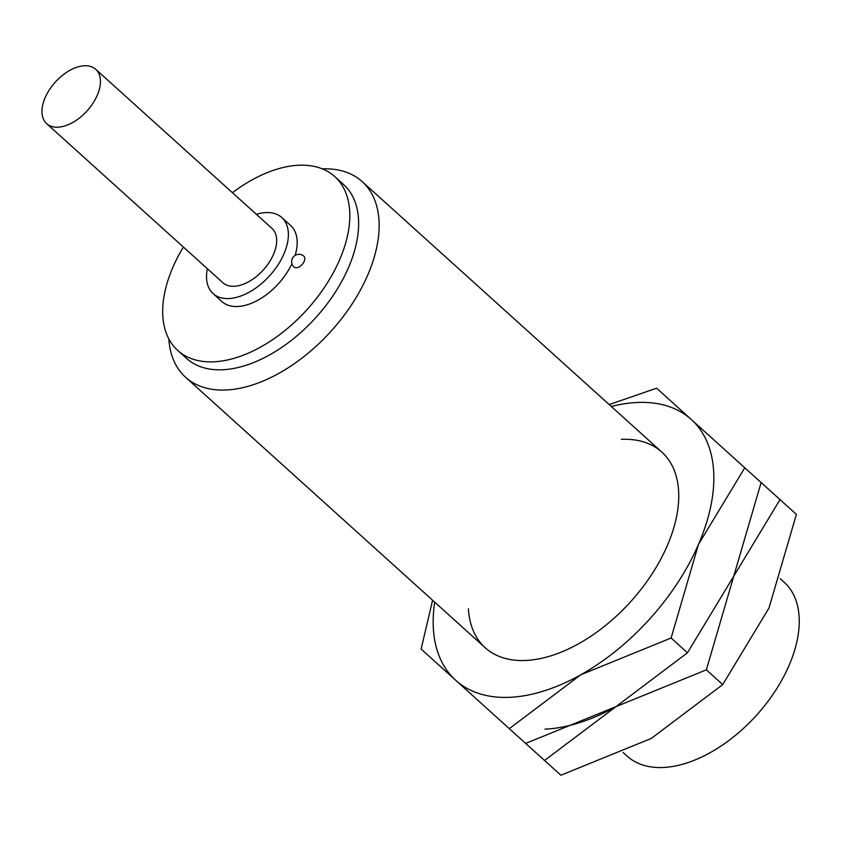 <?xml version="1.0" encoding="UTF-8"?>
<svg xmlns="http://www.w3.org/2000/svg" width="841" height="841" viewBox="0 0 841 841"><rect width="100%" height="100%" fill="white"/><g stroke="black" fill="none" stroke-linecap="round" stroke-linejoin="round"><path stroke-width="1.26" d="M322.282 168.852A131.785 77.141 132.1 0 1 362.187 181.614A131.785 77.141 132.1 0 1 352.043 304.053A131.785 77.141 132.1 0 1 226.029 390.003A131.785 77.141 132.1 0 1 185.577 377.262A131.785 77.141 132.1 0 1 168.81 338.86M232.431 192.705A117.141 68.573 132.1 0 1 298.786 165.246A117.141 68.573 132.1 0 1 334.75 176.568L343.559 184.526A117.141 68.573 132.1 0 1 334.55 293.362A117.141 68.573 132.1 0 1 222.539 369.756A117.141 68.573 132.1 0 1 186.576 358.434L177.766 350.476A117.141 68.573 132.1 0 1 183.37 247.054M334.75 176.568A117.141 68.573 132.1 0 1 325.74 285.404A117.141 68.573 132.1 0 1 213.73 361.809A117.141 68.573 132.1 0 1 177.766 350.476M256.389 214.329A51.248 30.003 132.1 0 1 266.05 212.573A51.248 30.003 132.1 0 1 281.788 217.525A51.248 30.003 132.1 0 1 277.845 265.146A51.248 30.003 132.1 0 1 228.836 298.566A51.248 30.003 132.1 0 1 213.099 293.614A51.248 30.003 132.1 0 1 207.328 268.678M281.788 217.525L290.597 225.483A51.248 30.003 132.1 0 1 295.107 255.412M291.922 263.664A51.248 30.003 132.1 0 1 237.646 306.523A51.248 30.003 132.1 0 1 221.919 301.572L213.099 293.614M84.489 65.766A36.605 21.424 132.1 0 1 95.727 69.298A36.605 21.424 132.1 0 1 92.909 103.317A36.605 21.424 132.1 0 1 57.903 127.191A36.605 21.424 132.1 0 1 46.665 123.648A36.605 21.424 132.1 0 1 49.482 89.64A36.605 21.424 132.1 0 1 84.489 65.766M95.727 69.298L271.969 228.395A36.605 21.424 132.1 0 1 269.152 262.413A36.605 21.424 132.1 0 1 234.155 286.287A36.605 21.424 132.1 0 1 222.918 282.744L46.665 123.648M780.154 578.629L784.18 582.266A117.141 68.573 132.1 0 1 775.171 691.102A117.141 68.573 132.1 0 1 663.16 767.497A117.141 68.573 132.1 0 1 627.197 756.175L623.17 752.537M303.864 256.2A7.317 4.289 132.1 0 1 304.169 261.414A7.317 4.289 132.1 0 1 294.056 267.07A7.317 7.317 0 0 1 293.53 256.736A7.317 7.317 0 0 1 303.864 256.2M744.769 467.796L691.249 419.47A175.716 102.865 132.1 0 1 698.493 544.379A175.716 102.865 132.1 0 1 580.753 674.808L671.107 638.014L698.493 544.379L744.769 467.796L761.126 482.555L733.741 576.201L687.465 652.784L616.001 706.629L525.646 743.423L544.537 760.474L616.001 706.629L706.356 669.835L733.741 576.201L780.017 499.607L726.498 451.291A175.716 102.865 132.1 0 1 726.971 451.722M691.859 420.016L726.498 451.291A175.716 102.865 132.1 0 0 726.014 450.86M616.001 706.629A175.716 102.865 132.1 0 1 544.957 729.136M780.017 499.607L796.385 514.377L768.989 608.022L722.713 684.606L651.249 738.451L560.894 775.234L544.537 760.474M706.356 669.835L722.713 684.606M621.352 439.338A131.785 77.141 132.1 0 1 675.943 519.538A131.785 77.141 132.1 0 1 553.756 654.908A131.785 77.141 132.1 0 1 525.657 660.469A131.785 77.141 132.1 0 1 468.395 608.779M509.709 697.315A175.716 102.865 132.1 0 1 455.759 680.327L509.289 728.653L580.753 674.808A175.716 102.865 132.1 0 1 509.709 697.315M611.302 406.487A175.716 102.865 132.1 0 1 637.299 402.482A175.716 102.865 132.1 0 1 691.249 419.47L656.611 388.195L609.199 404.584M432.589 600.232L421.12 649.063L455.759 680.327A175.716 102.865 132.1 0 1 434.692 602.135M671.107 638.014L687.465 652.784M509.289 728.653L525.646 743.423M661.804 452.069L362.187 181.614M485.194 647.728L185.577 377.262"/></g></svg>
